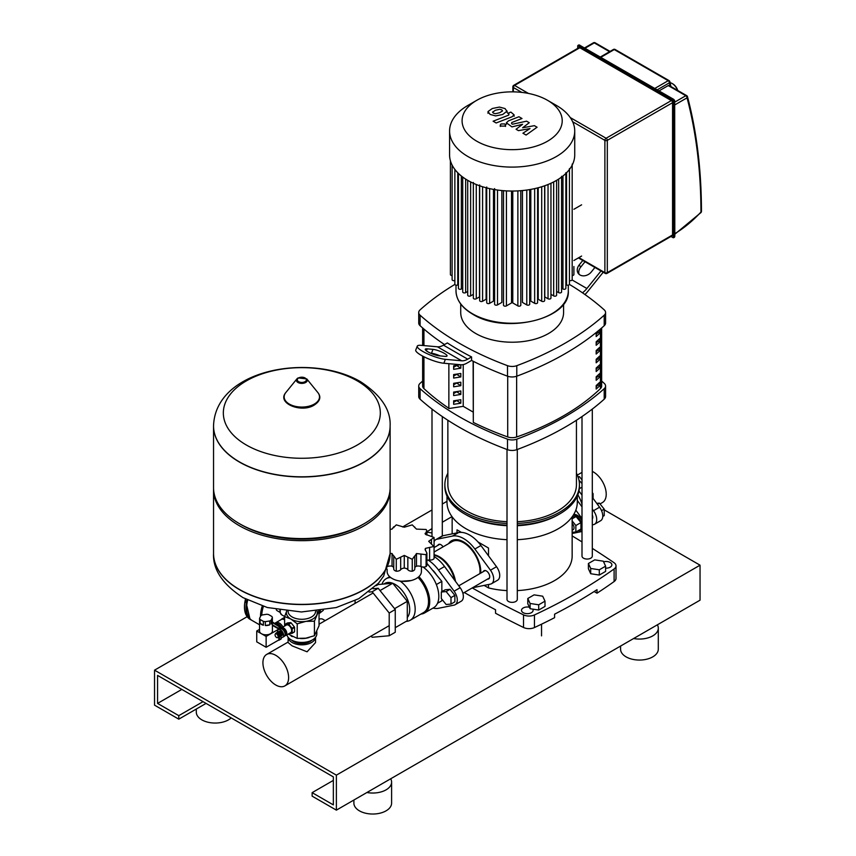<?xml version="1.0" encoding="UTF-8"?>
<svg xmlns="http://www.w3.org/2000/svg" width="856" height="856" viewBox="0 0 856 856"><rect width="100%" height="100%" fill="white"/><g stroke="black" fill="none" stroke-linecap="round" stroke-linejoin="round"><path stroke-width="1.28" d="M600.035 503.938L602.453 502.536A18.169 10.497 -120 0 0 606.219 494.212A18.169 10.497 -120 0 0 592.298 471.389M582.005 479.874L579.426 476.664L578.228 477.359M579.426 476.664L578.025 476.792M593.069 498.385L593.069 493.623L592.298 494.073M593.069 493.623L592.298 492.671M592.298 518.939A4.719 2.718 -120 0 0 592.759 517.238A4.719 2.718 -120 0 0 592.298 515.002M592.298 524.867L593.508 524.632A10.283 5.939 -120 0 0 594.578 524.225A10.283 5.939 -120 0 0 593.508 510.711L592.298 509.074M582.005 495.11L578.977 490.991M577.864 494.811A23.144 13.364 60 0 1 582.005 504.355M579.02 480.377A28.291 16.328 60 0 1 582.005 483.554M592.298 497.347L599.564 507.212A10.283 5.939 60 0 1 600.634 520.726L594.578 524.225M573.285 515.194A8.571 4.954 60 0 1 582.005 524.899M573.638 514.627A8.571 4.954 60 0 1 582.005 520.619M572.15 530.239L573.145 529.671A4.291 2.472 -120 0 0 574.034 527.703A4.291 2.472 -120 0 0 572.15 523.38M572.15 520.919L575.853 525.52L575.853 531.983L572.15 532.314M572.15 516.906L576.099 516.553L572.15 518.832M576.099 516.553L580.946 522.588L575.853 525.52M580.946 522.588L580.946 529.051L575.853 531.983M582.005 527.959A8.571 4.954 60 0 1 580.379 530.442A8.571 4.954 60 0 1 577.982 530.752M582.005 529.447A8.571 4.954 60 0 1 581.598 529.736L580.379 530.442M596.718 503.349L599.371 503.114L597.392 504.259M599.371 503.114L604.218 509.149L601.554 510.679M604.218 509.149L604.218 515.612L602.752 516.457M454.868 595.369L450.021 589.335L445.174 589.773L441.3 592.01L441.3 598.472L446.147 604.507L450.994 604.079L454.868 601.832L454.868 595.369L450.994 597.606L446.147 591.582L450.021 589.335M446.147 591.582L441.3 592.01M450.994 604.079L450.994 597.606M387.115 569.101L387.115 571.487A17.141 9.898 0 0 0 392.144 578.485A17.141 9.898 0 0 0 410.827 580.625A17.141 9.898 0 0 0 421.409 571.487L421.409 566.726M213.54 553.479A88.286 50.975 0 0 0 213.54 553.575A88.286 50.975 0 0 0 239.402 589.613A88.286 50.975 0 0 0 364.26 589.613A88.286 50.975 0 0 0 390.122 553.575L390.122 553.393A88.286 50.975 180 0 1 364.26 589.431A88.286 50.975 0 0 0 390.122 553.393L392.048 553.532L393.771 556.293L393.728 568.93A4.291 2.472 180 0 1 393.771 568.619M393.803 555.897L396.275 559.3L404.267 555.426L412.25 559.3L414.721 555.897M414.764 568.619A4.291 2.472 180 0 1 414.796 568.93L414.764 556.293L416.476 553.532L426.085 554.688L426.898 553.094L425.09 549.434L425.421 548.375L434.088 546.428L434.088 558.337A4.291 2.472 180 0 1 434.067 558.593A4.291 2.472 180 0 1 429.605 560.049A4.569 2.643 0 0 0 426.898 560.327M426.898 553.094L426.898 565.131A4.291 2.472 180 0 1 426.085 566.586A4.291 2.472 180 0 1 420.959 566.544A4.569 2.643 0 0 0 416.476 566.201L416.476 553.532M426.085 566.586L426.085 554.688M414.796 568.93A4.291 2.472 180 0 1 412.25 571.198A4.291 2.472 180 0 1 407.841 569.689A4.569 2.643 0 0 0 404.267 568.084L404.267 555.426M412.25 571.198L412.25 559.3M404.267 568.084A4.569 2.643 0 0 0 400.683 569.689A4.291 2.472 180 0 1 396.275 571.198A4.291 2.472 180 0 1 393.728 568.93M396.275 571.198L396.275 559.3M434.067 558.593L434.067 546.695L428.695 541.324L434.067 537.472L425.421 534.272L426.898 530.806L426.085 529.49L416.476 529.104L412.25 524.878L404.267 527.21L396.275 524.878L393.803 527.307M425.421 534.272L425.09 533.352M434.088 549.638L434.067 537.472M416.476 566.201A4.569 2.643 0 0 0 414.796 567.806M393.728 567.806A4.569 2.643 0 0 0 392.048 566.201L392.048 553.532M392.048 566.201A4.569 2.643 0 0 0 388.11 566.34M393.728 527.692L393.728 526.782L392.048 529.104L390.122 529.383M425.421 550.558L425.421 548.375M382.033 584.188A24 13.857 60 0 1 386.206 578.688A24 13.857 60 0 1 390.743 577.565M383.82 584.027L384.89 583.407A20.576 11.877 60 0 1 392.669 583.236M392.786 583.278A20.576 11.877 60 0 1 395.172 584.434A20.576 11.877 60 0 1 407.991 600.687A20.576 11.877 60 0 1 407.296 617.508M411.051 580.571L401.475 581.245M373.034 588.735L378.202 588.275L395.258 609.504L395.258 632.252L389.202 635.751L372.135 637.271L371.172 636.062M395.258 609.504L389.202 613.003L389.202 635.751M355.08 603.394L355.08 600.602M369.043 592.052L372.135 591.774L389.202 613.003M378.202 588.275L372.135 591.774M437.491 603.287L441.846 600.773L441.846 599.157M441.846 591.699L441.846 581.385L426.898 563.323M436.346 584.552L441.846 581.385M376.223 585.675L378.202 584.53L392.744 583.236L407.296 601.329L407.296 620.718L395.258 627.673M392.744 583.236L380.043 590.565M407.296 601.329L394.584 608.659M400.073 581.074A24 13.857 60 0 1 414.218 602.239A24 13.857 60 0 1 410.206 620.258A24 13.857 60 0 1 406.151 621.381M418.006 577.393A24 13.857 60 0 1 423.538 612.564L410.206 620.258M418.916 576.612A24.856 14.349 60 0 1 424.576 612.96A24.856 14.349 60 0 1 420.906 614.084M423.046 567.036A24.856 14.349 60 0 1 437.801 588.96A24.856 14.349 60 0 1 433.66 607.707L424.576 612.96M434.088 552.034L452.086 541.645A23.144 13.364 60 0 1 463.663 542.79A23.144 13.364 60 0 1 479.874 573.616M434.088 554.742A23.144 13.364 60 0 1 439.417 556.785A23.144 13.364 60 0 1 455.478 581.342M434.088 555.212A23.144 13.364 60 0 1 438.807 557.138L439.417 557.481A22.288 12.872 60 0 1 454.75 580.357M439.417 557.481L438.807 557.138A23.144 13.364 60 0 1 454.59 580.143M433.157 570.577A20.705 11.952 60 0 1 435.982 574.087M441.846 589.196A20.705 11.952 60 0 1 441.931 591.132A20.705 11.952 60 0 1 441.921 591.646M428.118 560.081A28.291 16.328 60 0 1 438.497 570.01L454.097 591.196A10.283 5.939 60 0 1 455.167 604.711L461.224 601.212A10.283 5.939 -120 0 0 460.154 587.697L444.553 566.512A28.291 16.328 -120 0 0 434.088 556.528M455.167 604.711A10.283 5.939 60 0 1 454.097 605.117L438.497 608.284A28.291 16.328 60 0 1 432.976 608.102M670.098 82.732A8.571 4.954 60 0 1 672.163 83.514L672.163 83.514A8.571 4.954 60 0 1 677.535 90.362M672.163 83.514L672.773 83.856L672.163 83.514M677.759 90.49A7.715 4.451 -120 0 0 672.773 83.856M513.718 85.333A1.712 1.712 0 0 0 512.862 86.82A1.712 0.995 0 0 0 513.365 87.515A1.712 0.995 -60 0 1 514.574 85.418A1.712 0.995 -120 0 0 513.718 85.333L578.966 47.658A1.712 0.995 60 0 1 579.822 47.743L671.35 100.58A1.712 0.995 60 0 1 672.559 102.688L672.559 234.961A1.712 0.995 60 0 1 672.206 235.742L606.957 273.417A1.712 0.995 -120 0 0 607.311 272.636A1.712 0.995 180 0 1 604.882 272.636A1.712 0.995 120 0 0 605.245 273.417A1.712 1.712 0 0 0 606.957 273.417M659.045 90.886L668.247 85.579A1.712 0.995 -60 0 1 669.103 85.493L686.683 95.637A1.712 0.995 120 0 0 685.827 95.722A1.712 0.995 60 0 1 687.036 97.83A1.712 1.209 -14.8 0 0 687.486 96.685A1.712 1.712 0 0 0 686.683 95.637A1.712 0.995 120 0 1 686.994 96.086M492.564 112.05L493.345 113.131L495.41 113.698L499.658 112.725L502.526 110.927L501.766 109.857L499.679 109.279L495.399 110.264L492.553 112.168M507.041 111.462L505.051 108.573L499.433 107.075L492.339 108.498L488.038 111.505L490.06 114.415L495.645 115.902L502.718 114.49L507.094 111.066L507.094 112.489M488.038 111.505L487.995 113.313M496.17 122.975L512.006 116.801L514.092 114.854L510.882 112.093L507.779 113.302L508.956 113.987L508.721 115.121L493.11 121.21L496.17 122.975M508.956 113.987L508.721 115.121M504.762 123.949L501.049 123.949L500.279 125.019L501.049 126.089L504.762 126.089L505.532 125.019L504.762 123.949M534.401 125.672L522.631 127.779L529.265 122.708L526.59 121.167L512.498 124.216L511.546 123.66L511.77 122.526L522.01 118.513L518.95 116.748L508.475 120.857L506.399 122.793L511.952 126.891L522.599 124.281L516.061 129.267L518.458 130.647L530.014 128.561L522.93 133.226L526.087 135.055L537.076 127.223L534.401 125.672M511.546 123.66L511.77 122.526M547.551 100.323L556.4 105.427A62.574 36.123 180 0 1 574.729 130.979L574.729 154.915A62.574 36.123 180 0 1 556.4 180.456A62.574 36.123 180 0 1 488.209 188.288A62.574 36.123 180 0 1 449.582 154.915L449.582 130.979A62.574 36.123 180 0 1 467.9 105.427L476.749 100.323A50.055 28.901 180 0 1 547.551 100.323A50.055 28.901 180 0 1 547.551 141.197A50.055 28.901 180 0 1 476.749 141.197A50.055 28.901 180 0 1 476.749 100.323L467.9 105.427M574.729 130.979A62.574 36.123 180 0 1 556.4 156.52A62.574 36.123 180 0 1 488.209 164.352A62.574 36.123 180 0 1 449.582 130.979M548.033 184.511L548.033 298.776L544.79 296.904L544.79 185.731M541.709 186.758L541.709 301.259L538.221 299.247L538.221 187.753M534.658 188.62L534.658 303.324L530.816 301.109L530.816 189.39M526.782 190.043L526.782 304.907L522.438 302.403L522.438 190.546M517.869 190.888L517.869 305.892L512.776 302.949L512.776 191.038M511.524 191.038L511.524 302.949L506.431 305.892A1.712 0.995 180 0 1 504.559 306.106A1.712 0.995 180 0 1 503.499 305.196L503.499 190.695M501.862 190.546L501.862 302.403L497.518 304.907A1.712 0.995 180 0 1 495.656 305.121A1.712 0.995 180 0 1 494.597 304.201L494.597 188.588M493.484 189.39L493.484 301.109L489.643 303.324A1.712 0.995 180 0 1 487.77 303.538A1.712 0.995 180 0 1 486.711 302.617L486.711 187.004M486.09 187.753L486.09 299.247L482.591 301.259A1.712 0.995 180 0 1 480.719 301.473A1.712 0.995 180 0 1 479.66 300.563L479.66 184.939M479.51 185.731L479.51 296.904L476.268 298.776A1.712 0.995 180 0 1 474.406 298.99A1.712 0.995 180 0 1 473.347 298.081L473.347 182.456M581.609 256.051L573.895 260.502M573.895 209.271L581.609 204.819M473.347 294.336L470.629 295.909A1.712 0.995 0 0 1 468.767 296.123A1.712 0.995 0 0 1 467.708 295.202L467.708 180.338M462.721 177.074L462.721 291.95A1.712 0.995 0 0 0 463.781 292.859A1.712 0.995 0 0 0 465.653 292.645L467.708 291.468M458.431 173.436L458.431 288.301A1.712 0.995 0 0 0 459.49 289.21A1.712 0.995 0 0 0 461.352 288.996L462.721 288.205M454.857 169.435L454.857 284.235A1.712 0.995 0 0 0 455.916 285.144A1.712 0.995 0 0 0 457.778 284.93L458.431 284.556M450.406 160.768L450.406 274.541A1.712 0.995 0 0 0 452.118 275.525M452.118 165.101L452.118 279.677A1.712 0.995 0 0 0 453.059 280.565A1.712 0.995 0 0 0 454.857 280.468M573.895 266.526L573.895 274.541A1.712 0.995 180 0 1 572.183 275.525M572.183 164.063L572.183 279.677A1.712 0.995 180 0 1 571.241 280.565A1.712 0.995 180 0 1 569.443 280.468M569.443 168.611L569.443 284.235A1.712 0.995 180 0 1 568.384 285.144A1.712 0.995 180 0 1 566.522 284.93L565.87 284.556M565.87 172.677L565.87 288.301A1.712 0.995 180 0 1 564.821 289.21A1.712 0.995 180 0 1 562.948 288.996L561.579 288.205M561.579 176.325L561.579 291.95A1.712 0.995 180 0 1 560.52 292.859A1.712 0.995 180 0 1 558.647 292.645L556.593 291.468M550.954 294.336L553.672 295.909A1.712 0.995 0 0 0 555.533 296.123A1.712 0.995 0 0 0 556.593 295.202L556.593 180.338M517.869 305.892A1.712 0.995 0 0 0 519.742 306.106A1.712 0.995 0 0 0 520.801 305.196L520.801 190.695M526.782 304.907A1.712 0.995 0 0 0 528.644 305.121A1.712 0.995 0 0 0 529.704 304.201L529.704 189.593M534.658 303.324A1.712 0.995 0 0 0 536.53 303.538A1.712 0.995 0 0 0 537.589 302.617L537.589 187.924M541.709 301.259A1.712 0.995 0 0 0 543.581 301.473A1.712 0.995 0 0 0 544.641 300.563L544.641 185.795M548.033 298.776A1.712 0.995 0 0 0 549.894 298.99A1.712 0.995 0 0 0 550.954 298.081L550.954 183.259M422.639 356.096L422.639 385.97A8.571 4.954 0 0 0 423.934 388.581A278.585 160.842 0 0 0 448.865 408.291M596.183 336.547L596.183 333.048A245.362 141.657 0 0 0 599.692 329.828L599.692 333.326A245.362 141.657 180 0 1 596.183 336.547M596.183 334.247A243.222 140.427 0 0 0 598.13 332.417L599.692 333.326M598.13 332.417L598.13 331.283M596.183 345.3L596.183 341.801A245.362 141.657 0 0 0 599.692 338.569L599.692 342.068A245.362 141.657 180 0 1 596.183 345.3M596.183 342.989A243.222 140.427 0 0 0 598.13 341.17L599.692 342.068M598.13 341.17L598.13 340.025M596.183 354.042L596.183 350.543A245.362 141.657 0 0 0 599.692 347.322L599.692 350.821A245.362 141.657 180 0 1 596.183 354.042M596.183 351.741A243.222 140.427 0 0 0 598.13 349.922L599.692 350.821M598.13 349.922L598.13 348.777M596.183 362.794L596.183 359.295A245.362 141.657 0 0 0 599.692 356.064L599.692 359.574A245.362 141.657 180 0 1 596.183 362.794M596.183 360.494A243.222 140.427 0 0 0 598.13 358.664L599.692 359.574M598.13 358.664L598.13 357.53M596.183 371.536L596.183 368.037A245.362 141.657 0 0 0 599.692 364.817L599.692 368.315A245.362 141.657 180 0 1 596.183 371.536M596.183 369.236A243.222 140.427 0 0 0 598.13 367.417L599.692 368.315M598.13 367.417L598.13 366.272M596.183 380.289L596.183 376.79A245.362 141.657 0 0 0 599.692 373.569L599.692 377.068A245.362 141.657 180 0 1 596.183 380.289M596.183 377.988A243.222 140.427 0 0 0 598.13 376.169L599.692 377.068M598.13 376.169L598.13 375.024M596.183 389.041L596.183 385.542A245.362 141.657 0 0 0 599.692 382.311L599.692 385.81A245.362 141.657 180 0 1 596.183 389.041M596.183 386.741A243.222 140.427 0 0 0 598.13 384.911L599.692 385.81M598.13 384.911L598.13 383.777M473.315 361.318L473.315 422.425A278.585 160.842 0 0 0 507.704 436.945A8.571 4.954 0 0 0 516.639 436.977A245.362 141.657 0 0 0 600.431 388.603A8.571 4.954 0 0 0 601.661 386.056L601.661 327.955M563.58 304.019L563.58 312.526A51.435 29.693 180 0 1 531.833 339.96A51.435 29.693 180 0 1 475.786 333.519A51.435 29.693 180 0 1 460.721 312.526L460.721 304.019M454.878 284.406A291.703 168.418 0 0 0 420.093 309.851A8.571 4.954 180 0 0 418.723 312.526L418.723 323.022A8.571 4.954 0 0 0 420.093 325.708L420.093 315.201A8.571 4.954 180 0 1 418.723 312.526M471.592 360.44L471.592 356.941A291.703 168.418 180 0 1 447.346 342.935L443.472 345.171L467.718 359.178A17.141 9.898 -60 0 1 461.662 360.793L445.366 359.338L443.857 363.244L460.849 364.763A17.141 9.898 120 0 0 466.905 363.137L471.592 360.44A291.703 168.418 180 0 0 507.512 376.18A8.571 4.954 0 0 0 516.789 376.18L516.789 365.673A8.571 4.954 180 0 1 507.512 365.673L507.512 376.18M420.093 315.201A291.703 168.418 0 0 0 507.512 365.673M444.521 344.572A291.703 168.418 180 0 1 420.093 325.708M604.208 325.708A8.571 4.954 0 0 0 605.577 323.022L605.577 312.526A8.571 4.954 180 0 1 604.208 315.201L604.208 325.708A291.703 168.418 180 0 1 516.789 376.18M569.422 284.406A291.703 168.418 0 0 1 604.208 309.851A8.571 4.954 180 0 1 605.577 312.526M604.208 399.196A8.571 4.954 0 0 0 605.577 396.51L605.577 386.013A8.571 4.954 180 0 1 604.208 388.688L604.208 399.196A291.703 168.418 180 0 1 516.789 449.668L516.789 439.16A291.703 168.418 0 0 0 604.208 388.688M601.661 381.08A291.703 168.418 0 0 1 604.208 383.338A8.571 4.954 180 0 1 605.577 386.013M422.639 381.08A291.703 168.418 0 0 0 420.093 383.338A8.571 4.954 180 0 0 418.723 386.013L418.723 396.51A8.571 4.954 0 0 0 420.093 399.196L420.093 388.688A8.571 4.954 180 0 1 418.723 386.013M420.093 388.688A291.703 168.418 0 0 0 507.512 439.16L507.512 449.668A8.571 4.954 0 0 0 516.789 449.668M516.789 439.16A8.571 4.954 180 0 1 507.512 439.16M473.315 422.425L473.111 361.211M473.111 412.057L463.214 406.333L448.865 408.547L448.865 363.693M507.512 449.668A291.703 168.418 180 0 1 420.093 399.196M516.789 365.673A291.703 168.418 0 0 0 604.208 315.201M460.817 364.763L460.817 368.208L456.441 365.384M460.817 368.208L453.648 369.321L453.648 365.822L460.603 364.742M453.648 367.299L456.441 365.683M460.817 376.961L453.648 378.063L453.648 374.564L460.817 373.462L460.817 376.961L456.441 374.136M453.648 376.052L456.441 374.436M460.817 385.703L453.648 386.816L453.648 383.317L460.817 382.204L460.817 385.703L456.441 382.889M453.648 384.793L456.441 383.178M460.817 394.455L453.648 395.568L453.648 392.069L460.817 390.957L460.817 394.455L456.441 391.631M453.648 393.546L456.441 391.93M460.817 403.208L453.648 404.31L453.648 400.811L460.817 399.709L460.817 403.208L456.441 400.383M453.648 402.299L456.441 400.683M463.214 406.333L463.214 364.613M471.592 356.941L467.718 359.178M445.366 359.338A17.141 3.627 21.2 0 1 427.037 353.624A17.141 3.627 21.2 0 1 417.268 346.145A17.141 3.627 21.2 0 1 421.12 345.343L437.416 346.798A17.141 9.898 120 0 0 443.472 345.171M439.31 355.839L445.099 356.364A8.571 1.808 21.2 0 0 447.035 355.957A8.571 1.808 21.2 0 0 442.145 352.223A8.571 1.808 21.2 0 0 432.976 349.366L427.187 348.841A8.571 1.808 21.2 0 0 425.261 349.248A8.571 1.808 21.2 0 0 430.14 352.982A8.571 1.808 21.2 0 0 439.31 355.839M430.579 353.186L431.467 353.271A8.571 1.808 -158.8 0 1 440.187 355.925M443.857 363.244A17.141 3.627 -158.8 0 1 425.518 357.53A17.141 3.627 -158.8 0 1 415.749 350.05L417.268 346.145M603.202 272.24L587.697 291.532A17.141 9.898 -60 0 1 584.905 294.496M582.465 292.795A17.141 9.898 120 0 0 586.884 288.504L600.987 270.956M594.92 267.457L591.325 271.941A8.571 6.762 144.9 0 1 578.249 273.374A8.571 6.762 144.9 0 1 579.202 264.943L582.797 260.459M585.023 261.743L580.71 267.093A8.571 6.762 -35.1 0 0 579.138 274.359M576.441 420.264L576.441 484.699A64.286 37.118 180 0 1 517.292 521.7M507.009 521.7A64.286 37.118 180 0 1 466.691 510.946A64.286 37.118 180 0 1 447.859 484.699L447.859 420.264M582.005 416.551L582.005 556.09A5.147 2.975 0 0 0 585.183 558.829A5.147 2.975 0 0 0 590.79 558.187A5.147 2.975 0 0 0 592.298 556.09L592.298 409.082M597.435 385.564L597.435 384.408A10.283 5.939 180 0 1 597.007 385.981M507.009 449.475L507.009 599.393A5.147 2.975 0 0 0 508.518 601.49A5.147 2.975 0 0 0 514.114 602.132A5.147 2.975 0 0 0 517.292 599.393L517.292 449.475M577.297 496.17L577.297 502.194A65.142 37.611 180 0 1 517.292 539.687M507.009 539.687A65.142 37.611 180 0 1 466.081 528.794A65.142 37.611 180 0 1 447.003 502.194L447.003 496.17M576.441 473.229A67.292 38.852 180 0 1 579.437 484.699L579.437 486.443A67.292 38.852 180 0 1 559.728 513.921L558.219 514.788A65.142 37.611 180 0 1 517.292 525.691M507.009 525.691A65.142 37.611 180 0 1 466.081 514.788L464.573 513.921A67.292 38.852 180 0 1 444.863 486.443L444.863 484.699A67.292 38.852 180 0 1 447.859 473.229M559.728 513.921A67.292 38.852 180 0 1 517.292 525.177M507.009 525.177A67.292 38.852 180 0 1 464.573 513.921L466.081 514.788M579.437 484.699A67.292 38.852 180 0 1 517.292 523.433M507.009 523.433A67.292 38.852 180 0 1 464.573 512.166A67.292 38.852 180 0 1 444.863 484.699M488.498 548.033L478.055 541.998L488.498 548.033L488.498 555.801M488.498 584.52L488.498 587.922L484.132 585.397M572.15 516.842L572.15 556.09A60.006 34.647 180 0 1 517.292 590.597M507.009 590.597A60.006 34.647 180 0 1 488.498 587.922M457.008 529.843L461.395 532.379L457.008 529.843L457.008 532.892M532.7 609.119A5.789 3.338 180 0 1 533.085 610.328A5.789 3.338 180 0 1 529.522 613.41A5.789 3.338 180 0 1 523.209 612.693A5.789 3.338 180 0 1 521.518 610.328A5.789 3.338 180 0 1 529.404 607.214M603.598 561.825A5.789 3.338 180 0 1 610.189 562.467A5.789 3.338 180 0 1 611.88 564.832A5.789 3.338 180 0 1 605.609 568.159M472.234 587.933A965.258 557.288 0 0 0 523.519 614.875L523.519 627.48A8.571 4.954 0 0 0 534.444 627.544A530.356 306.202 180 0 0 554.581 617.679L554.581 614.18A530.356 306.202 0 0 0 597.017 589.688L597.017 593.187L594.139 591.528M464.305 592.502A965.258 557.288 0 0 0 495.549 609.761L495.549 613.26A965.258 557.288 180 0 0 523.519 627.48M534.444 627.544L534.444 614.95A530.356 306.202 0 0 0 614.105 568.962L614.105 581.556A530.356 306.202 180 0 1 597.017 593.187M614.105 568.962A8.571 4.954 180 0 0 616.01 565.848A8.571 4.954 180 0 0 613.977 562.649A965.258 557.288 0 0 0 592.298 548.364M582.005 541.912A965.258 557.288 0 0 0 572.15 535.92M614.105 581.556A8.571 4.954 0 0 0 616.01 578.442L616.01 565.848M452.011 516.65A530.356 306.202 0 0 0 442.295 522.278M432.002 528.58A530.356 306.202 0 0 0 426.898 531.833M534.444 614.95A8.571 4.954 180 0 1 523.519 614.875M262.92 662.747A18.169 10.497 -120 0 0 270.849 681.034A18.169 10.497 -120 0 0 284.855 685.902A18.169 10.497 -120 0 0 288.611 677.588A18.169 10.497 -120 0 0 280.682 659.291A18.169 10.497 -120 0 0 266.676 654.423A18.169 10.497 -120 0 0 262.92 662.747M288.13 637.303A13.717 7.918 0 0 0 292.131 642.524A13.717 7.918 0 0 0 306.769 644.311A13.717 7.918 0 0 0 315.532 637.303L315.543 642.567L307.079 651.801L292.131 645.873L288.119 642.567L288.119 637.281M319.042 619.263A9.427 5.446 -60 0 1 322.819 619.252L325.205 620.632M284.898 635.612A4.376 2.525 -120 0 0 285.893 635.42A4.376 2.525 -120 0 0 286.803 633.419A4.376 2.525 -120 0 0 284.887 629.021A4.376 2.525 -120 0 0 281.517 627.855A4.376 2.525 -120 0 0 280.854 628.614M281.517 627.855L286.375 625.051A4.376 2.525 60 0 1 289.735 626.218A4.376 2.525 60 0 1 291.65 630.626A4.376 2.525 60 0 1 290.74 632.627L285.893 635.42M281.635 628.828A3.51 2.033 60 0 1 284.224 630.07A3.51 2.033 60 0 1 285.583 633.419A3.51 2.033 60 0 1 285.101 634.842M283.55 630.358A2.397 1.391 60 0 1 284.738 632.413M278.339 629.684L279.859 628.807A4.376 2.525 60 0 1 282.041 629.032A4.376 2.525 60 0 1 284.898 632.884A4.376 2.525 60 0 1 284.224 636.383L282.715 637.26A4.376 2.525 60 0 1 280.522 637.046A4.376 2.525 60 0 1 279.933 636.629L280.051 636.618A2.568 1.487 60 0 0 280.886 634.745A2.568 1.487 60 0 0 279.131 632.177A2.568 1.487 60 0 0 277.558 632.306L277.483 632.423A4.376 2.525 60 0 1 278.339 629.684A4.376 2.525 60 0 1 280.522 629.898A4.376 2.525 60 0 1 283.379 633.761A4.376 2.525 60 0 1 282.715 637.26M278.992 631.45A2.568 1.487 60 0 1 279.238 631.247A2.568 1.487 60 0 1 280.522 631.375A2.568 1.487 60 0 1 282.202 633.643A2.568 1.487 60 0 1 281.806 635.698A2.568 1.487 60 0 1 281.506 635.805M278.328 631.931L278.414 631.824A2.568 1.487 60 0 1 278.692 631.557A2.568 1.487 60 0 1 279.976 631.685A2.568 1.487 60 0 1 281.656 633.954A2.568 1.487 60 0 1 281.26 636.019A2.568 1.487 60 0 1 280.896 636.126L280.768 636.147M276.638 632.905L276.713 632.798A2.568 1.487 60 0 1 278.286 632.67A2.568 1.487 60 0 1 280.04 635.227A2.568 1.487 60 0 1 279.206 637.11L279.067 637.121M275.279 634.103L275.867 633.29A2.568 1.487 60 0 1 277.43 633.162A2.568 1.487 60 0 1 279.184 635.719A2.568 1.487 60 0 1 278.35 637.602L277.355 637.699A2.14 1.241 60 0 1 276.584 637.495A2.14 1.241 60 0 1 275.268 635.858A2.14 1.241 60 0 1 275.279 634.103A2.14 1.241 60 0 1 276.584 633.996A2.14 1.241 60 0 1 278.05 636.136A2.14 1.241 60 0 1 277.355 637.699M316.827 631.664L316.827 633.772A15.001 8.656 180 0 1 312.44 639.892L311.531 640.416L312.44 639.892A15.001 8.656 180 0 1 291.222 639.892A15.001 8.656 180 0 1 286.942 634.82M291.222 639.892L292.131 640.416A13.717 7.918 0 0 0 311.531 640.416M286.664 611.141A15.429 8.913 0 0 0 290.922 619.07A15.429 8.913 0 0 0 305.827 621.381A15.429 8.913 0 0 0 312.74 619.07A15.429 8.913 0 0 0 316.731 615.079A15.429 8.913 0 0 0 316.998 611.141M318.71 610.938L314.43 621.178L305.827 621.381L297.214 623.831L290.922 619.07L284.62 616.566L286.931 610.467M288.205 634.082L297.214 638.383L305.827 638.18L314.43 635.719L319.042 625.779L319.042 611.238M314.43 635.719L314.43 621.178M284.62 626.057L284.62 616.566M297.214 638.383L297.214 623.831M284.92 625.886L284.92 624.57A5.789 3.338 60 0 1 285.112 624.292L287.477 622.933L290.719 622.644A5.789 3.338 60 0 1 291.115 622.868L294.357 626.902A5.789 3.338 60 0 1 294.56 627.405L294.56 631.739A5.789 3.338 60 0 1 294.357 632.017L291.992 633.376L288.964 633.654M294.56 627.405L292.196 628.775L292.196 633.098A5.789 3.338 60 0 1 291.992 633.376M294.56 631.739L292.196 633.098M291.115 622.868L288.75 624.227L291.992 628.272A5.789 3.338 60 0 1 292.196 628.775M294.357 626.902L291.992 628.272M285.112 624.292L288.365 624.003A5.789 3.338 60 0 1 288.75 624.227M290.719 622.644L288.365 624.003M390.122 425.924A88.286 50.975 180 0 1 390.122 426.01A88.286 50.975 180 0 1 364.26 462.058A88.286 50.975 180 0 1 268.046 473.101A88.286 50.975 180 0 1 213.54 426.01A88.286 50.975 180 0 1 213.54 425.924M246.325 445.002A78.495 45.315 180 0 1 246.325 380.92A78.495 45.315 180 0 1 357.327 380.92A78.495 45.315 180 0 1 357.327 445.002A78.495 45.315 180 0 1 246.325 445.002M213.54 426.01L213.54 487.599A88.286 50.975 0 0 0 239.402 523.647A88.286 50.975 0 0 0 364.26 523.647L364.26 523.647A88.286 50.975 0 0 0 390.122 487.599L390.122 426.01A88.286 50.975 0 0 1 364.26 462.058A88.286 50.975 0 0 1 268.046 473.101A88.286 50.975 0 0 1 213.54 426.01L213.54 425.828A88.286 50.975 180 0 0 239.402 461.876A88.286 50.975 180 0 0 364.26 461.876A88.286 50.975 180 0 0 390.122 425.828L390.122 426.01M364.26 523.647L362.441 524.696L364.26 523.647M213.561 488.648A88.286 50.975 0 0 0 213.54 489.696A88.286 50.975 0 0 0 268.046 536.798A88.286 50.975 0 0 0 364.26 525.745A88.286 50.975 0 0 0 390.122 489.696A88.286 50.975 0 0 0 390.101 488.648M364.26 589.431A88.286 50.975 180 0 1 268.046 600.484A88.286 50.975 180 0 1 213.54 553.393A88.286 50.975 0 0 0 268.046 600.484A88.286 50.975 0 0 0 364.26 589.431M239.402 523.647L241.221 524.696A85.718 49.488 0 0 0 362.441 524.696M311.798 640.267A11.524 6.655 180 0 1 309.979 641.625A11.524 6.655 180 0 1 291.864 640.267M272.486 622.365L281.314 626.967A6.431 3.713 -120 0 0 278.403 624.099A6.431 3.713 -120 0 0 275.525 623.617M282.983 627.009A7.073 4.087 -120 0 0 279.313 623.05A7.073 4.087 -120 0 0 275.782 622.697A7.073 4.087 -120 0 0 275.044 623.35M284.62 619.808A7.073 4.087 -120 0 0 281.228 619.541L275.782 622.697M260.106 619.477A6.431 3.713 180 0 1 259.582 618.364L260.78 615.785A6.431 3.713 180 0 1 262.193 614.972L266.655 614.276A6.431 3.713 180 0 1 268.591 614.576L271.855 616.459A6.431 3.713 180 0 1 272.369 617.583L272.369 621.435A6.431 3.713 180 0 1 272.411 621.82A6.431 3.713 180 0 1 271.181 624.003L271.181 620.151A6.431 3.713 180 0 1 269.758 620.975L269.758 624.827A6.431 3.713 180 0 1 265.307 625.511L265.307 621.659A6.431 3.713 180 0 1 263.37 621.36L263.37 625.212A6.431 3.713 180 0 1 261.433 624.441A6.431 3.713 180 0 1 260.106 623.328L260.106 619.477L263.37 621.36M272.411 621.82L272.411 631.097A6.431 3.713 180 0 1 268.442 634.521A6.431 3.713 180 0 1 261.433 633.718A6.431 3.713 180 0 1 259.55 631.097L259.55 621.82A6.431 3.713 180 0 1 259.582 621.435M272.369 621.435L271.181 624.003M271.181 620.151L272.369 617.583M259.582 618.364L259.582 622.216A6.431 3.713 180 0 1 259.55 621.82M263.37 625.212L260.106 623.328M269.758 624.827L265.307 625.511M265.307 621.659L269.758 620.975M256.736 631.011L266.13 636.425L266.13 647.275L256.736 641.85L256.736 631.011L259.55 629.385M272.411 625.362L278.853 629.085L266.13 636.425M278.853 637.388L278.853 639.935L266.13 647.275M272.411 622.526L281.26 628.047M279.313 637.089L279.313 639.528A1.455 0.845 60 0 1 279.013 640.192A1.455 0.845 60 0 1 278.414 640.192M272.411 624.837L278.286 628.229A1.455 0.845 60 0 1 279.131 629.235M280.843 627.234L281.849 627.662M319.042 614.009L320.465 610.713M323.354 610.285L319.406 613.399M247.063 599.842A26.996 15.59 120 0 0 245.972 607.824A26.996 15.59 120 0 0 251.568 620.183A26.996 15.59 120 0 0 251.878 620.354M279.923 610.232A6.003 3.467 120 0 0 279.923 610.275A6.003 3.467 120 0 0 279.976 611.013M276.253 609.579A6.003 3.467 120 0 0 277.226 610.745L280.094 612.404M247.684 600.152A26.996 15.59 120 0 0 246.582 608.177A26.996 15.59 120 0 0 252.178 620.536L259.55 624.794M246.582 608.177L246.582 607.471A26.14 15.098 -60 0 1 247.555 600.088M487.556 579.084A4.719 2.718 -120 0 0 488.744 578.891A4.719 2.718 -120 0 0 489.728 576.73A4.719 2.718 -120 0 0 487.663 571.99A4.719 2.718 -120 0 0 484.036 570.727A4.719 2.718 -120 0 0 483.266 571.658M443.076 546.845A4.719 2.718 -120 0 0 438.572 544.48A4.719 2.718 -120 0 0 437.812 545.422M450.417 542.608A24.171 13.953 60 0 1 452.514 540.286M480.698 573.145A24.171 13.953 -120 0 0 480.751 571.551A24.171 13.953 -120 0 0 470.201 547.23A24.171 13.953 -120 0 0 451.572 540.746A24.171 13.953 -120 0 0 448.598 543.656M459.223 540.928A21.603 12.476 60 0 1 464.594 542.522M480.73 570.46A21.603 12.476 60 0 1 480.323 573.36M472.972 587.505A28.291 16.328 -120 0 0 474.866 587.291L490.467 584.113A10.283 5.939 -120 0 0 491.537 583.717A10.283 5.939 -120 0 0 490.467 570.203L474.866 549.017A28.291 16.328 -120 0 0 452.46 536.081L436.86 539.248A10.283 5.939 -120 0 0 435.79 539.655A10.283 5.939 -120 0 0 434.088 541.752M434.088 547.466A10.283 5.939 -120 0 0 434.11 547.551L439.77 544.288M435.79 539.655L441.846 536.156A10.283 5.939 60 0 1 442.916 535.749L458.516 532.582A28.291 16.328 60 0 1 480.922 545.518L496.523 566.704A10.283 5.939 60 0 1 497.593 580.218L491.537 583.717M196.302 709.046L196.302 712.16A18.853 10.893 0 0 0 201.823 719.853A18.853 10.893 0 0 0 231.174 717.906M633.622 638.533A18.853 10.893 0 0 0 658.296 628.176A18.853 10.893 0 0 0 657.376 624.816M620.579 646.055L620.579 649.169A18.853 10.893 0 0 0 626.1 656.873A18.853 10.893 0 0 0 646.655 659.227A18.853 10.893 0 0 0 658.296 649.169L658.296 628.176M366.924 792.506A18.853 10.893 0 0 0 391.599 782.149A18.853 10.893 0 0 0 390.678 778.789M353.892 800.028L353.892 803.142A18.853 10.893 0 0 0 359.413 810.835A18.853 10.893 0 0 0 379.957 813.2A18.853 10.893 0 0 0 391.599 803.142L391.599 782.149M154.54 670.162L336.376 775.151L336.376 810.14L312.13 796.144L312.13 792.645L333.348 804.886L333.348 776.895L157.579 675.416L157.579 703.407L178.786 715.659L178.786 719.158L154.54 705.162L154.54 670.162L247.127 616.716M336.376 810.14L700.048 600.174L700.048 565.185L336.376 775.151M700.048 565.185L604.218 509.855M447.003 501.316L442.295 504.034M432.002 509.973L402.598 526.954M333.348 780.394L312.13 792.645M181.814 689.412L157.579 703.407M203.032 701.663L178.786 715.659M206.061 703.407L178.786 719.158M582.005 506.838L577.297 500.428M575.821 510.155L581.385 517.709A10.283 5.939 60 0 1 582.005 518.629M582.005 531.437A10.283 5.939 60 0 1 581.385 531.63L572.15 533.502M588.404 563.505L588.404 568.748L590.704 573.723L599.307 575.05L605.609 571.412L605.609 566.169L603.309 561.194L594.706 559.867L588.404 563.505L590.704 568.47L590.704 573.723M590.704 568.47L599.307 569.796L599.307 575.05M599.307 569.796L605.609 566.169M534.091 594.856L542.693 596.193L545.005 601.158L545.005 606.412L538.702 610.039L530.099 608.712L527.788 603.748L527.788 598.494L534.091 594.856M545.005 601.158L538.702 604.796L538.702 610.039M538.702 604.796L530.099 603.469L530.099 608.712M530.099 603.469L527.788 598.494M432.002 532.956L426.898 532.165M579.33 488.701L582.005 487.15M593.508 510.711L599.564 507.212M420.959 566.544L420.959 554.228M407.841 569.689L407.841 557.363M414.764 527.585L414.764 527.039M431.456 543.731L431.456 539.601M426.021 534.658L426.021 532.025M400.683 569.689L400.683 557.363M393.771 527.585L393.771 527.039M429.605 560.049L429.605 547.722M444.553 566.512L438.497 570.01M460.154 587.697L454.097 591.196M670.815 236.545L673.715 237.668A1.712 0.995 -120 0 1 672.859 237.583L672.559 237.412A1.284 0.738 60 0 0 673.469 236.887L674.079 236.887L674.079 101.811L673.469 101.811L673.469 236.887M579.822 45.293L673.683 99.339L674.678 101.115A1.284 0.738 -120 0 0 673.768 99.531L672.859 99.713A1.712 0.995 -120 0 1 674.079 101.811L674.678 101.457L674.806 236.363L673.715 237.668A1.712 0.995 -120 0 0 674.079 236.887L674.678 236.534A1.712 0.995 60 0 1 674.325 237.326A1.712 0.995 60 0 1 673.961 237.401M578.613 45.999L672.559 100.238L672.859 99.713L578.913 45.475L578.613 45.999A1.284 0.738 60 0 0 577.704 46.524L577.704 46.171A1.712 0.995 -120 0 1 578.057 45.389L577.575 48.46M672.559 100.238A1.284 0.738 60 0 1 673.469 101.811M578.41 45.304A1.712 0.995 60 0 1 578.667 45.036L579.737 45.101L578.913 45.475A1.712 0.995 -120 0 0 578.057 45.389L578.667 45.036A1.712 0.995 60 0 1 579.523 45.122L673.469 99.36A1.712 0.995 60 0 1 674.678 101.457L674.678 236.192M585.097 48.193L594.299 42.886A1.712 0.995 -60 0 1 595.155 42.8A1.712 1.712 0 0 0 593.443 42.8A1.712 0.995 60 0 1 594.299 42.886L609.558 51.692M701.46 211.357A1.712 0.995 179.9 0 1 700.957 212.053L701 212.523A1.712 1.712 0 0 0 701.46 211.357C701.374 169.83 696.709 131.599 687.486 96.685M674.806 104.892L687.036 97.83A588.019 339.49 -60 0 1 700.957 212.053A96.642 55.8 -60 0 1 674.806 233.656M668.247 85.579L685.827 95.722L674.806 102.089M613.41 49.477A1.712 0.995 60 0 1 614.266 49.562A1.712 0.995 -60 0 1 615.122 49.477A1.712 1.712 0 0 0 613.41 49.477L600.356 57.01M669.392 81.117A1.712 0.995 120 0 0 669.06 80.614A1.712 0.995 120 0 0 668.204 80.699A1.712 0.995 60 0 1 669.413 82.797A1.712 1.177 -12.2 0 0 669.884 81.737A1.712 1.712 0 0 0 669.06 80.614L615.122 49.477M657.226 89.837L669.413 82.797L670.13 86.082M600.858 57.298L614.266 49.562L668.204 80.699L654.808 88.436M672.559 234.961L607.311 272.636L607.311 140.352A1.712 0.995 -120 0 0 606.102 138.255A1.712 0.995 120 0 0 604.882 140.352A1.712 0.995 0 0 0 607.311 140.352L672.559 102.688M528.462 93.432L514.574 85.418L579.822 47.743M671.35 100.58L606.102 138.255L570.246 117.561M513.365 91.87L513.365 87.515L521.828 92.405M572.643 121.745L604.882 140.352L604.882 272.636L578.881 257.624M568.298 285.166L568.298 290.826A56.143 32.41 180 0 1 533.641 320.775A56.143 32.41 180 0 1 472.448 313.756A56.143 32.41 180 0 1 456.002 290.826L456.002 285.166M470.629 181.943L470.629 295.909M506.431 190.888L506.431 305.892M497.518 190.043L497.518 304.907M489.643 188.62L489.643 303.324M482.591 186.758L482.591 301.259M476.268 184.511L476.268 298.776M465.653 179.086L465.653 292.645M461.352 176.004L461.352 288.996M457.778 172.794L457.778 284.93M566.522 172.794L566.522 284.93M562.948 176.004L562.948 288.996M558.647 179.086L558.647 292.645M553.672 181.943L553.672 295.909M423.934 388.581L423.934 356.759M423.934 345.599L423.934 329.057M507.704 376.244L507.704 436.945M600.431 329.004L600.431 388.603M516.639 436.977L516.639 376.233M427.187 348.841L426.416 350.842M432.976 349.366L431.467 353.271M437.416 346.798L461.662 360.793M579.202 264.943L580.71 267.093M572.108 279.966L586.884 288.504M315.543 611.291L315.543 611.377A13.717 7.918 180 0 1 311.531 616.973A13.717 7.918 180 0 1 296.583 618.685A13.717 7.918 180 0 1 288.119 611.377L288.119 611.291M291.094 635.965A15.001 8.656 0 0 0 292.324 636.618M300.531 638.555A15.001 8.656 0 0 0 309.123 637.485M285.829 392.54C276.456 403.326 301.43 413.33 314.205 405.081C320.165 401.122 321.375 396.938 317.833 392.54A17.666 10.197 180 0 1 314.323 404.075A17.666 10.197 180 0 1 291.682 405.22A17.666 10.197 180 0 1 285.829 392.54L296.893 378.908A5.457 3.146 180 0 1 297.974 378.02M306.769 378.908A5.457 3.146 180 0 1 305.688 382.471A5.457 3.146 180 0 1 298.701 382.825A5.457 3.146 180 0 1 296.893 378.908L298.091 377.913L306.769 378.908L317.833 392.54M298.626 377.967A4.537 2.622 180 0 1 305.036 377.967A4.537 2.622 180 0 1 305.036 381.669A4.537 2.622 180 0 1 298.626 381.669A4.537 2.622 180 0 1 298.626 377.967M213.54 489.696L213.54 553.575C212.791 569.572 222.624 584.263 243.04 597.659L267.307 607.525L301.419 611.976L336.173 607.567L358.803 598.676L378.502 583.182L383.713 575.981L390.122 553.575A88.286 50.975 0 0 0 390.122 553.479M279.313 639.528L281.314 638.373A1.455 0.845 60 0 1 281.014 639.036L279.013 640.192M278.286 628.229L280.286 627.073A1.455 0.845 60 0 1 281.164 628.144M284.641 616.513L281.731 614.833A7.287 4.205 -60 0 1 280.222 611.494A7.287 4.205 -60 0 1 280.319 610.296M319.588 610.831A7.287 4.205 60 0 1 319.62 611.494A7.287 4.205 60 0 1 319.042 613.902M284.62 618.995A7.287 4.205 -120 0 0 281.731 619.006L280.864 619.755M245.533 599.04A26.996 15.59 120 0 0 244.463 606.947A26.996 15.59 120 0 0 250.048 619.305L251.568 620.183M263.402 606.401A26.14 15.098 120 0 0 261.754 615.175M262.257 606.037A26.996 15.59 120 0 0 260.524 616.224A26.996 15.59 120 0 0 260.524 616.341M436.86 539.248L442.916 535.749M452.46 536.081L458.516 532.582M474.866 549.017L480.922 545.518M490.467 570.203L496.523 566.704M582.005 517.345L581.385 517.709M582.005 472.373L577.34 475.069M458.763 585.804L485.234 570.524M462.903 593.315L489.514 577.95M426.898 535.064L426.898 530.806M386.206 578.688L389.683 576.687M674.806 234.234L701 212.523M610.061 51.403L595.155 42.8M593.443 42.8L584.595 47.904M669.884 81.737L670.922 86.542M512.862 86.82L512.862 91.859M605.245 273.417L578.378 257.913M514.092 116.277L514.092 114.854M505.532 126.431L505.532 125.019M500.279 126.442L500.279 125.019M506.399 124.216L506.399 122.793M568.298 290.826C570.62 319.202 504.762 334.685 472.63 314.141C461.823 307.753 456.28 299.985 456.002 290.826M422.639 345.482L422.639 327.955M442.295 416.551L442.295 535.942M432.002 409.082L432.002 536.081M452.15 516.842L452.15 533.876M284.855 685.902L389.202 625.661M266.676 654.423L288.119 642.053M319.042 624.195L373.109 592.983M278.692 631.557L279.238 631.247M281.26 636.019L281.806 635.698M390.122 425.828C390.871 409.831 381.038 395.14 360.622 381.744C311.028 352.565 215.509 368.69 213.54 425.828M390.122 553.393L390.122 489.696M281.485 637.42L281.014 639.036M272.636 622.162L280.586 627.041L281.485 628.614M280.03 610.242L280.147 612.596L281.731 614.833M284.62 617.337L281.731 619.006M250.048 619.305L245.233 598.89M541.538 635.869L541.538 624.185"/></g></svg>
